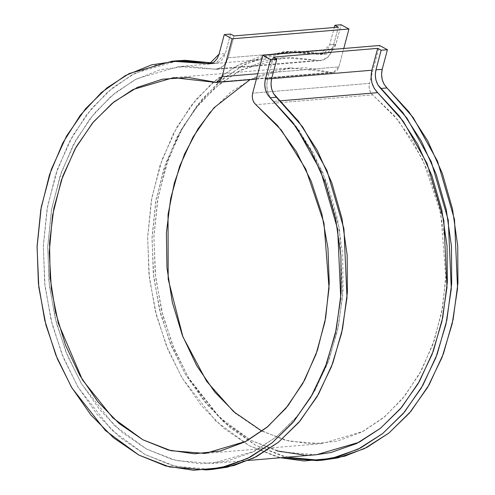 <?xml version="1.0" encoding="UTF-8"?>
<svg xmlns="http://www.w3.org/2000/svg" width="495" height="495" viewBox="0 0 495 495"><rect width="100%" height="100%" fill="white"/><g stroke="black" fill="none" stroke-linecap="round" stroke-linejoin="round"><path stroke-width="0.37" stroke-dasharray="2.48 1.86" d="M262.034 431.195L289.241 441.231L321.905 443.631L362.86 431.51L383.452 417.786L402.751 398.45L419.574 373.756L432.84 344.532L441.726 312.153L445.865 278.339L440.791 213.166L422.631 159.303L398.203 120.334L372.723 94.879C369.61 91.952 368.528 88.116 369.468 83.364L252.648 93.184L369.468 83.364L379.554 45.478L369.468 83.364L369.078 86.575L369.548 89.818L370.811 92.707L372.723 94.879L255.896 104.692L372.723 94.879L394.416 115.793L413.047 141.564L427.971 171.295L438.669 203.952L444.776 238.404L446.069 273.457L442.518 307.896L434.233 340.523L421.505 370.217L404.78 395.938L384.634 416.802L361.765 432.079L336.971 441.243L311.101 443.972L285.064 440.179L259.751 429.994L236.047 413.764M210.313 112.037L230.917 91.977L254.133 77.604L279.149 69.399L305.099 67.66L331.087 72.437L214.261 82.257L331.087 72.437L290.33 67.846L249.981 79.652M257.833 73.693L338.883 66.881L343.778 48.485L338.883 66.881L257.833 73.693M228.207 57.791L332.516 49.024L338.332 27.163L332.516 49.024L228.207 57.791L234.024 35.925L228.207 57.791L225.937 63.131L222.434 67.06L218.097 69.133L213.419 69.121L178.874 66.578L137.084 78.625L115.434 92.615L94.687 112.86L76.23 139.466L61.51 171.808L51.752 208.482L47.699 247.432L49.438 286.339L56.405 323.056L67.574 355.954L81.694 384.083L114.141 425.298L146.582 449.076L176.313 460.61L212.225 463.481L254.727 451.075L276.049 437.141L296.084 417.588L313.675 392.665L327.77 363.175L337.571 330.425L342.682 296.041L339.508 228.981L322.752 172.272L298.943 130.03L273.345 101.419L294.927 124.684L313.205 152.639L327.554 184.332L337.503 218.716L342.726 254.647L343.041 290.924L338.438 326.335L329.07 359.704L315.253 389.918L297.446 415.967L276.241 436.986L252.351 452.269L226.562 461.315L199.739 463.815L172.78 459.694L146.582 449.076L122.011 432.327L99.891 410.002L80.963 382.845L65.86 351.759L55.069 317.778L48.968 282.045L47.755 245.743L51.461 210.084L59.975 176.251L73.006 145.388L90.127 118.503L110.762 96.506L134.219 80.128L159.724 69.913L186.417 66.206L216.668 69.362L223.864 65.785L228.207 57.791M277.089 450.926L250.891 440.315L226.32 423.565L204.2 401.235L185.272 374.078L170.162 342.992L159.378 309.016L153.277 273.277L152.058 236.975L155.77 201.317L164.284 167.489L177.315 136.62L194.436 109.742L215.065 87.745L238.528 71.367L264.027 61.151L290.726 57.439L317.728 60.353L213.419 69.121L317.728 60.353L283.183 57.81L241.387 69.857L219.743 83.847L198.996 104.092L180.539 130.699L165.819 163.047L156.055 199.714L152.008 238.664L153.747 277.571L160.714 314.294L171.883 347.193L186.002 375.315L218.45 416.53L250.891 440.315L280.622 451.848L316.534 454.719M280.257 100.838L273.345 101.419L269.831 97.02L267.548 91.377L266.756 85.128L267.535 78.99L271.625 78.643L267.535 78.99C265.685 88.005 267.622 95.479 273.345 101.419L280.257 100.838M273.358 57.123L267.535 78.99L273.358 57.123M230.528 34.044L225.318 53.633L223.437 58.07L220.535 61.337L216.94 63.082L212.008 63.181L215.696 63.273L225.318 53.633L219.056 54.159L225.318 53.633L230.528 34.044M177.884 60.718L157.893 64.319L131.732 74.993L107.687 91.977L86.563 114.71L69.052 142.43L55.743 174.221L47.075 209.026L43.337 245.693L44.655 282.998L50.985 319.714L62.11 354.606L77.665 386.527L97.138 414.414L119.87 437.345L145.122 454.552L172.05 465.467L199.751 469.724L212.101 469.433M212.726 469.384L175.75 466.432L145.122 454.552L111.653 429.994L78.198 387.436L63.663 358.405L52.185 324.466L45.051 286.605L43.312 246.522L47.539 206.434L57.637 168.721L72.827 135.482L91.835 108.164L113.176 87.386L135.438 73.031L178.379 60.675M315.928 454.769L304.048 455.054M320.97 60.594L317.728 60.353L322.406 60.371L326.743 58.299L330.245 54.363L332.516 49.024L328.173 57.024L320.97 60.594L216.668 69.362M322.666 460.146L310.322 460.43L282.614 456.173L255.692 445.259L230.441 428.051L207.702 405.127L188.23 377.239L172.675 345.318L161.549 310.421L155.22 273.71L153.908 236.4L157.645 199.739L166.308 164.928L179.617 133.136L197.128 105.416L218.252 82.69L242.296 65.705L268.463 55.025L295.874 51.016L326.261 53.986L335.882 44.346L329.627 44.872L334.243 27.503L329.627 44.872L327.739 49.302L324.844 52.575L321.249 54.314L317.369 54.326L289.618 51.542L262.202 55.551L236.041 66.231L211.996 83.216L190.866 105.942L173.361 133.662L160.052 165.454L151.383 200.265L147.646 236.926L148.964 274.236L155.288 310.947L166.419 345.844L181.974 377.765L201.44 405.653L224.179 428.577L249.431 445.785L276.358 456.699L280.418 457.751L249.431 445.785L215.962 421.233L182.506 378.669L167.966 349.637L156.494 315.699L149.36 277.844L147.621 237.761L151.847 197.672L161.945 159.953L177.136 126.72L196.144 99.396L217.484 78.625L239.741 64.27L282.688 51.907L320.005 54.512L329.627 44.872L335.882 44.346L341.098 24.75L335.882 44.346L334.001 48.776L331.099 52.049L327.504 53.788L317.369 54.326L323.625 53.8L288.944 51.381L246.003 63.744L223.746 78.099L202.399 98.87L183.391 126.194L168.201 159.427L158.109 197.146L153.883 237.235L155.622 277.318L162.756 315.173L174.228 349.111L188.768 378.143L222.218 420.707L255.692 445.259L286.679 457.225M320.16 460.313L323.291 460.09M333.11 72.666L331.087 72.437L333.531 72.61L335.82 71.645L337.683 69.653L338.883 66.881L333.11 72.666L256.391 79.113M290.33 67.846L173.504 77.659M321.905 443.631L205.085 453.451M283.183 57.81L178.874 66.578M248.348 460.449L212.225 463.481M206.465 469.91L207.096 469.854M172.118 61.201L172.569 61.163M288.944 51.381L282.688 51.907M317.66 460.567L317.029 460.616M209.441 63.799L215.696 63.273M326.261 53.986L320.005 54.512"/><path stroke-width="0.74" d="M212.101 469.433L227.316 467.187L253.83 457.937L278.407 442.289L300.23 420.75L318.582 394.039L332.844 363.052L342.552 328.804L347.379 292.44L347.162 255.166L341.915 218.221L331.805 182.828L317.177 150.164L298.504 121.318L273.518 93.574L271.637 88.883L270.988 83.698L271.637 78.6L276.853 59.004L270.592 59.53L262.727 55.291L252.648 93.184L262.727 55.291L379.554 45.478L262.727 55.291L270.592 59.53L276.853 59.004L273.358 57.123L377.666 48.355L371.844 70.222L371.064 76.366L371.856 82.609L374.14 88.252L377.654 92.652L280.257 100.838L377.654 92.652L399.236 115.923L417.508 143.872L431.863 175.564L441.812 209.954L447.035 245.885L447.344 282.156L442.74 317.567L433.379 350.936L419.562 381.15L401.754 407.199L380.55 428.218L356.654 443.508L330.87 452.548L315.928 454.769M249.981 79.652L214.143 107.65L198.093 128.669L184.524 154.087L174.296 183.131L168.034 214.626L168.182 279.161L182.927 336.854L206.638 381.323L233.541 411.605L262.034 431.195M214.261 82.257L173.504 77.659L133.087 89.502L112.278 103.251L92.478 123.057L75.054 148.952L61.368 180.205L52.557 215.35L49.234 252.363L51.369 289.037L58.336 323.371L82.498 379.95L112.854 417.898L142.925 439.808L170.998 450.71L205.085 453.451L246.034 441.33L266.626 427.6L285.924 408.27L302.754 383.569L316.014 354.346L324.899 321.973L329.039 288.152L323.965 222.985L305.805 169.123L281.377 130.154L255.896 104.692L277.59 125.612L296.22 151.383L311.145 181.114L321.843 213.772L327.95 248.224L329.243 283.276L325.691 317.716L317.406 350.342L304.685 380.036L287.954 405.758L267.807 426.616L244.945 441.893L220.145 451.056L194.275 453.791L168.238 449.998L142.925 439.808L119.227 423.584L97.948 401.872L79.843 375.439L65.532 345.201L55.508 312.19L50.125 277.571L49.568 242.531L53.856 208.296L62.834 176.041L76.199 146.891L93.487 121.85L114.091 101.797L137.307 87.417L162.323 79.219L188.273 77.474L216.705 82.43L218.994 81.458L220.857 79.466L222.057 76.7L257.833 73.693L222.057 76.7L232.136 38.808L348.963 28.988L343.778 48.485L348.963 28.988L341.098 24.75L334.837 25.276L338.332 27.163L234.024 35.925L230.528 34.044L224.272 34.57L232.136 38.808L222.057 76.7L216.284 82.479L214.261 82.257M232.136 38.808L348.963 28.988L341.098 24.75L334.837 25.276L334.243 27.503L334.837 25.276L338.332 27.163L234.024 35.925L230.528 34.044L224.272 34.57L219.056 54.159L224.272 34.57L232.136 38.808M248.348 460.449L316.534 454.719L359.036 442.307L380.358 428.373L400.387 408.827L417.984 383.903L432.079 354.408L441.874 321.657L446.991 287.273L443.817 220.213L427.061 163.511L403.252 121.263L377.654 92.652C371.924 86.718 369.994 79.237 371.844 70.222L271.625 78.643L371.844 70.222L377.666 48.355L381.162 50.243L387.418 49.717L379.554 45.478L387.418 49.717L382.202 69.312L387.418 49.717L381.162 50.243L377.666 48.355L273.358 57.123L276.853 59.004L271.637 78.6L265.382 79.126L270.592 59.53L265.382 79.126L271.637 78.6C270.097 86.074 271.687 92.287 276.42 97.237L302.637 126.875L326.947 170.478L343.951 228.832L346.995 297.699L341.661 332.968L331.526 366.541L317.01 396.773L298.912 422.315L278.32 442.357L256.41 456.644L234.253 465.449L212.726 469.384L207.096 469.854M172.118 61.201L206.805 63.62L179.048 60.835L151.637 64.845L125.476 75.518L101.432 92.503L80.301 115.236L62.797 142.956L49.488 174.747L40.819 209.552L37.082 246.219L38.4 283.524L44.723 320.24L55.848 355.132L71.404 387.053L90.876 414.94L113.615 437.871L138.866 455.078L165.788 465.993L193.496 470.25L221.061 467.713L247.574 458.463L272.145 442.815L293.974 421.276L312.32 394.565L326.589 363.578L336.291 329.33L341.117 292.966L340.907 255.692L335.66 218.747L325.549 183.354L310.916 150.69L292.248 121.844L270.159 97.763L296.375 127.401L320.686 171.004L337.689 229.358L340.739 298.225L335.4 333.494L325.271 367.067L310.749 397.299L292.65 422.841L272.064 442.883L250.148 457.17L227.991 465.974L206.465 469.91L169.488 466.958L138.866 455.078L105.392 430.52L71.942 387.962L57.401 358.931L45.93 324.992L38.796 287.131L37.057 247.048L41.283 206.96L51.375 169.247L66.565 136.007L85.579 108.69L106.92 87.912L129.176 73.557L172.118 61.201L178.379 60.675L212.491 62.964L185.309 60.31L177.884 60.718M270.159 97.763L276.42 97.237L270.159 97.763L267.257 94.1L265.376 89.409L264.726 84.224L265.382 79.126C263.835 86.6 265.431 92.812 270.159 97.763M206.805 63.62L212.008 63.181L206.805 63.62L210.684 63.608L214.273 61.863L217.175 58.596L219.056 54.159L209.441 63.799L206.805 63.62M252.648 93.184L252.252 96.389L252.722 99.637L253.991 102.527L255.896 104.692C252.784 101.772 251.701 97.936 252.648 93.184M304.048 455.054L277.089 450.926M280.418 457.751L304.06 460.956L331.625 458.42L358.139 449.175L382.715 433.521L404.539 411.982L422.891 385.277L437.153 354.284L446.861 320.036L451.688 283.672L451.471 246.399L446.224 209.453L436.114 174.061L421.486 141.403L402.812 112.551L377.827 84.806L375.946 80.116L375.29 74.931L375.946 69.838L381.162 50.243L375.946 69.838L382.202 69.312L375.946 69.838C374.406 77.307 375.996 83.519 380.723 88.475L386.985 87.949L384.083 84.28L382.202 79.59L381.552 74.405L382.202 69.312C380.661 76.781 382.258 82.993 386.985 87.949L380.723 88.475L406.946 118.107L431.25 161.71L448.26 220.071L451.304 288.938L445.964 324.2L435.835 357.78L421.313 388.006L403.215 413.548L382.629 433.589L360.713 447.882L338.555 456.681L317.029 460.616L280.418 457.751M286.679 457.225L320.16 460.313M317.66 460.567L323.291 460.09L344.817 456.155L366.974 447.356L388.884 433.063L409.476 413.022L427.575 387.48L442.097 357.254L452.226 323.674L457.566 288.412L454.515 219.545L437.512 161.184L413.201 117.587L386.985 87.949L409.074 112.025L427.742 140.877L442.375 173.535L452.479 208.927L457.733 245.873L457.943 283.146L453.117 319.51L443.415 353.758L429.146 384.751L410.794 411.456L388.971 432.995L364.394 448.649L337.887 457.894L322.666 460.146M236.047 413.764L214.774 392.059L196.67 365.626L182.358 335.381L172.334 302.377L166.951 267.758L166.394 232.718L170.676 198.476L179.66 166.221L193.025 137.072L210.313 112.037M256.391 79.113L216.34 82.479"/></g></svg>
